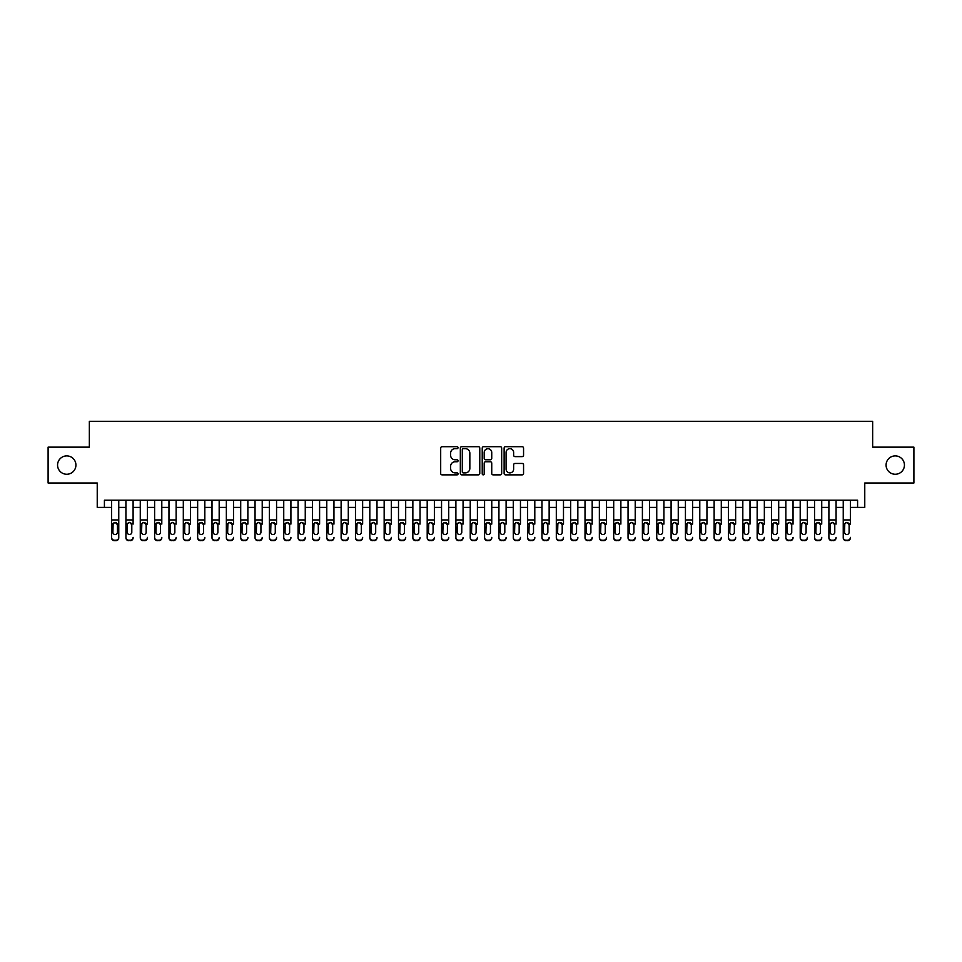 <?xml version="1.0" encoding="UTF-8"?>
<svg xmlns="http://www.w3.org/2000/svg" width="962" height="962" viewBox="0 0 962 962"><rect width="100%" height="100%" fill="white"/><g stroke="black" fill="none" stroke-linecap="round" stroke-linejoin="round"><path stroke-width="1.44" d="M458.044 447.679A0.986 0.986 0 0 0 457.058 446.693L442.099 446.693A1.407 1.407 0 0 0 440.692 448.1L440.692 473.448A1.407 1.407 0 0 0 442.099 474.855L457.058 474.855A0.986 0.986 0 0 0 458.044 473.869A0.986 0.986 0 0 0 457.058 472.883L455.122 472.883A4.509 4.509 0 0 1 450.613 468.374L450.613 466.269A4.509 4.509 0 0 1 455.122 461.76L457.058 461.76A0.986 0.986 0 0 0 458.044 460.774A0.986 0.986 0 0 0 457.058 459.788L455.122 459.788A4.509 4.509 0 0 1 450.613 455.279L450.613 453.162A4.509 4.509 0 0 1 455.122 448.665L457.058 448.665A0.986 0.986 0 0 0 458.044 447.679M886.074 465.079A9.187 9.187 0 0 0 895.249 474.254A9.187 9.187 0 0 0 904.436 465.079A9.187 9.187 0 0 0 895.249 455.892A9.187 9.187 0 0 0 886.074 465.079M57.564 465.079A9.187 9.187 0 0 0 66.751 474.254A9.187 9.187 0 0 0 75.926 465.079A9.187 9.187 0 0 0 66.751 455.892A9.187 9.187 0 0 0 57.564 465.079M522.15 456.613A1.407 1.407 0 0 0 523.556 455.206L523.556 448.1A1.407 1.407 0 0 0 522.15 446.693L505.543 446.693A1.407 1.407 0 0 0 504.124 448.1L504.124 473.448A1.407 1.407 0 0 0 505.543 474.855L522.15 474.855A1.407 1.407 0 0 0 523.556 473.448L523.556 464.85A1.407 1.407 0 0 0 522.15 463.443L515.043 463.443A1.407 1.407 0 0 0 513.636 464.85L513.636 469.119A3.764 3.764 0 0 1 509.872 472.883A3.764 3.764 0 0 1 506.096 469.119L506.096 452.429A3.764 3.764 0 0 1 509.872 448.665A3.764 3.764 0 0 1 513.636 452.429L513.636 455.206A1.407 1.407 0 0 0 515.043 456.613L522.15 456.613M104.413 507.395L104.413 500.228L857.587 500.228L857.587 507.395L864.766 507.395L864.766 483.008L913.9 483.008L913.9 447.138L872.654 447.138L872.654 421.32L89.346 421.32L89.346 447.138L48.1 447.138L48.1 483.008L97.234 483.008L97.234 507.395L111.58 507.395M479.773 448.1A1.407 1.407 0 0 0 478.354 446.693L461.748 446.693A1.407 1.407 0 0 0 460.329 448.1L460.329 473.448A1.407 1.407 0 0 0 461.748 474.855L478.354 474.855A1.407 1.407 0 0 0 479.773 473.448L479.773 448.1M483.645 446.693L500.252 446.693A1.407 1.407 0 0 1 501.671 448.1L501.671 473.448A1.407 1.407 0 0 1 500.252 474.855L493.145 474.855A1.407 1.407 0 0 1 491.738 473.448L491.738 463.167A1.407 1.407 0 0 0 490.331 461.76L485.618 461.76A1.407 1.407 0 0 0 484.199 463.167L484.199 473.869A0.986 0.986 0 0 1 483.213 474.855A0.986 0.986 0 0 1 482.227 473.869L482.227 448.1A1.407 1.407 0 0 1 483.645 446.693M118.759 507.395L125.926 507.395M133.105 507.395L140.272 507.395M147.451 507.395L154.617 507.395M161.796 507.395L168.963 507.395M176.142 507.395L183.309 507.395M190.488 507.395L197.655 507.395M204.834 507.395L212.001 507.395M219.18 507.395L226.359 507.395M233.525 507.395L240.704 507.395M247.871 507.395L255.05 507.395M262.217 507.395L269.396 507.395M276.563 507.395L283.742 507.395M290.909 507.395L298.088 507.395M305.255 507.395L312.434 507.395M319.6 507.395L326.779 507.395M333.946 507.395L341.125 507.395M348.292 507.395L355.471 507.395M362.638 507.395L369.817 507.395M376.984 507.395L384.163 507.395M391.33 507.395L398.508 507.395M405.687 507.395L412.854 507.395M420.033 507.395L427.2 507.395M434.379 507.395L441.546 507.395M448.725 507.395L455.892 507.395M463.071 507.395L470.238 507.395M477.417 507.395L484.583 507.395M491.762 507.395L498.929 507.395M506.108 507.395L513.275 507.395M520.454 507.395L527.621 507.395M534.8 507.395L541.967 507.395M549.146 507.395L556.313 507.395M563.491 507.395L570.67 507.395M577.837 507.395L585.016 507.395M592.183 507.395L599.362 507.395M606.529 507.395L613.708 507.395M620.875 507.395L628.054 507.395M635.221 507.395L642.4 507.395M649.566 507.395L656.745 507.395M663.912 507.395L671.091 507.395M678.258 507.395L685.437 507.395M692.604 507.395L699.783 507.395M706.95 507.395L714.129 507.395M721.296 507.395L728.474 507.395M735.641 507.395L742.82 507.395M749.999 507.395L757.166 507.395M764.345 507.395L771.512 507.395M778.691 507.395L785.858 507.395M793.037 507.395L800.204 507.395M807.383 507.395L814.549 507.395M821.728 507.395L828.895 507.395M836.074 507.395L843.241 507.395M850.42 507.395L857.587 507.395M463.287 448.665A0.986 0.986 0 0 0 462.301 449.651L462.301 471.897A0.986 0.986 0 0 0 463.287 472.883L465.331 472.883A4.509 4.509 0 0 0 469.841 468.374L469.841 453.162A4.509 4.509 0 0 0 465.331 448.665L463.287 448.665M491.738 452.501A3.764 3.764 0 0 0 487.974 448.737A3.764 3.764 0 0 0 484.199 452.501L484.199 458.381A1.407 1.407 0 0 0 485.618 459.788L490.331 459.788A1.407 1.407 0 0 0 491.738 458.381L491.738 452.501M111.58 524.098L111.58 537.385A2.874 2.85 -0 0 0 114.454 540.235L115.885 540.235A2.874 2.85 -0 0 0 118.759 537.385L118.759 537.83A2.874 2.85 180 0 1 115.885 540.68L115.885 540.235M117.46 532.263L117.46 524.699L117.46 532.263A2.297 2.273 180 0 1 115.163 534.535A2.297 2.273 180 0 0 117.46 532.263M112.879 532.707L112.879 532.263A2.297 2.273 180 0 0 115.163 534.535M113.973 522.739L112.879 524.53M116.366 522.739L115.163 522.402L117.46 524.699M118.759 500.228L118.759 537.385M111.58 500.228L111.58 537.83A2.874 2.85 180 0 0 114.454 540.68L115.885 540.68M111.58 523.653L113.131 523.653L112.879 532.263M113.131 523.653L115.163 522.402M125.926 500.228L125.926 537.385A2.874 2.85 -0 0 0 128.8 540.235L130.231 540.235A2.874 2.85 -0 0 0 133.105 537.385L133.105 537.83A2.874 2.85 180 0 1 130.231 540.68L130.231 540.235M133.105 524.098L133.105 500.228M131.806 532.263L131.806 524.699L131.806 532.263A2.297 2.273 180 0 1 129.521 534.535A2.297 2.273 180 0 0 131.806 532.263M127.224 532.707L127.224 532.263A2.297 2.273 180 0 0 129.521 534.535M128.319 522.739L127.224 524.53M130.712 522.739L129.521 522.402L131.806 524.699M140.272 500.228L140.272 537.385A2.874 2.85 -0 0 0 143.146 540.235L144.577 540.235A2.874 2.85 -0 0 0 147.451 537.385L147.451 537.83A2.874 2.85 180 0 1 144.577 540.68L144.577 540.235M147.451 524.098L147.451 500.228M146.152 532.263L146.152 524.699L146.152 532.263A2.297 2.273 180 0 1 143.867 534.535A2.297 2.273 180 0 0 146.152 532.263M141.57 532.707L141.57 532.263A2.297 2.273 180 0 0 143.867 534.535M142.665 522.739L141.57 524.53M145.058 522.739L143.867 522.402L146.152 524.699M154.617 500.228L154.617 537.385A2.874 2.85 -0 0 0 157.491 540.235L158.922 540.235A2.874 2.85 -0 0 0 161.796 537.385L161.796 537.83A2.874 2.85 180 0 1 158.922 540.68L158.922 540.235M161.796 524.098L161.796 500.228M160.498 532.263L160.498 524.699L160.498 532.263A2.297 2.273 180 0 1 158.213 534.535A2.297 2.273 180 0 0 160.498 532.263M155.916 532.707L155.916 532.263A2.297 2.273 180 0 0 158.213 534.535M157.01 522.739L155.916 524.53M159.403 522.739L158.213 522.402L160.498 524.699M168.963 500.228L168.963 537.385A2.874 2.85 -0 0 0 171.837 540.235L173.268 540.235A2.874 2.85 -0 0 0 176.142 537.385L176.142 537.83A2.874 2.85 180 0 1 173.268 540.68L173.268 540.235M176.142 524.098L176.142 500.228M174.856 532.263L174.856 524.699L174.856 532.263A2.297 2.273 180 0 1 172.559 534.535A2.297 2.273 180 0 0 174.856 532.263M170.262 532.707L170.262 532.263A2.297 2.273 180 0 0 172.559 534.535M171.356 522.739L170.262 524.53M173.749 522.739L172.559 522.402L174.856 524.699M128.8 540.235L130.231 540.68M128.8 540.68A2.874 2.85 180 0 1 125.926 537.83L125.926 537.385M125.926 523.653L127.477 523.653L127.224 532.263M127.477 523.653L129.521 522.402M143.146 540.235L144.577 540.68M143.146 540.68A2.874 2.85 180 0 1 140.272 537.83L140.272 537.385M140.272 523.653L141.823 523.653L141.57 532.263M141.823 523.653L143.867 522.402M157.491 540.235L158.922 540.68M157.491 540.68A2.874 2.85 180 0 1 154.617 537.83L154.617 537.385M154.617 523.653L156.169 523.653L155.916 532.263M156.169 523.653L158.213 522.402M171.837 540.235L173.268 540.68M171.837 540.68A2.874 2.85 180 0 1 168.963 537.83L168.963 537.385M168.963 523.653L170.514 523.653L170.262 532.263M170.514 523.653L172.559 522.402M183.309 500.228L183.309 537.385A2.874 2.85 -0 0 0 186.183 540.235L187.614 540.235A2.874 2.85 -0 0 0 190.488 537.385L190.488 537.83A2.874 2.85 180 0 1 187.614 540.68L187.614 540.235M190.488 524.098L190.488 500.228M189.201 532.263L189.201 524.699L189.201 532.263A2.297 2.273 180 0 1 186.905 534.535A2.297 2.273 180 0 0 189.201 532.263M184.608 532.707L184.608 532.263A2.297 2.273 180 0 0 186.905 534.535M185.702 522.739L184.608 524.53M188.095 522.739L186.905 522.402L189.201 524.699M186.183 540.235L187.614 540.68M186.183 540.68A2.874 2.85 180 0 1 183.309 537.83L183.309 537.385M183.309 523.653L184.86 523.653L184.608 532.263M184.86 523.653L186.905 522.402M197.655 500.228L197.655 537.385A2.874 2.85 -0 0 0 200.529 540.235L201.96 540.235A2.874 2.85 -0 0 0 204.834 537.385L204.834 537.83A2.874 2.85 180 0 1 201.96 540.68L201.96 540.235M204.834 524.098L204.834 500.228M203.547 532.263L203.547 524.699L203.547 532.263A2.297 2.273 180 0 1 201.25 534.535A2.297 2.273 180 0 0 203.547 532.263M198.954 532.707L198.954 532.263A2.297 2.273 180 0 0 201.25 534.535M200.048 522.739L198.954 524.53M202.441 522.739L201.25 522.402L203.547 524.699M200.529 540.235L201.96 540.68M200.529 540.68A2.874 2.85 180 0 1 197.655 537.83L197.655 537.385M197.655 523.653L199.206 523.653L198.954 532.263M199.206 523.653L201.25 522.402M212.001 500.228L212.001 537.385A2.874 2.85 -0 0 0 214.875 540.235L216.306 540.235A2.874 2.85 -0 0 0 219.18 537.385L219.18 537.83A2.874 2.85 180 0 1 216.306 540.68L216.306 540.235M219.18 524.098L219.18 500.228M217.893 532.263L217.893 524.699L217.893 532.263A2.297 2.273 180 0 1 215.596 534.535A2.297 2.273 180 0 0 217.893 532.263M213.299 532.707L213.299 532.263A2.297 2.273 180 0 0 215.596 534.535M214.394 522.739L213.299 524.53M216.787 522.739L215.596 522.402L217.893 524.699M214.875 540.235L216.306 540.68M214.875 540.68A2.874 2.85 180 0 1 212.001 537.83L212.001 537.385M212.001 523.653L213.552 523.653L213.299 532.263M213.552 523.653L215.596 522.402M226.359 500.228L226.359 537.385A2.874 2.85 -0 0 0 229.221 540.235L230.652 540.235A2.874 2.85 -0 0 0 233.525 537.385L233.525 537.83A2.874 2.85 180 0 1 230.652 540.68L230.652 540.235M233.525 524.098L233.525 500.228M232.239 532.263L232.239 524.699L232.239 532.263A2.297 2.273 180 0 1 229.942 534.535A2.297 2.273 180 0 0 232.239 532.263M227.645 532.707L227.645 532.263A2.297 2.273 180 0 0 229.942 534.535M228.74 522.739L227.645 524.53M231.133 522.739L229.942 522.402L232.239 524.699M229.221 540.235L230.652 540.68M229.221 540.68A2.874 2.85 180 0 1 226.359 537.83L226.359 537.385M226.359 523.653L227.898 523.653L227.645 532.263M227.898 523.653L229.942 522.402M240.704 500.228L240.704 537.385A2.874 2.85 -0 0 0 243.566 540.235L244.997 540.235A2.874 2.85 -0 0 0 247.871 537.385L247.871 537.83A2.874 2.85 180 0 1 244.997 540.68L244.997 540.235M247.871 524.098L247.871 500.228M246.585 532.263L246.585 524.699L246.585 532.263A2.297 2.273 180 0 1 244.288 534.535A2.297 2.273 180 0 0 246.585 532.263M241.991 532.707L241.991 532.263A2.297 2.273 180 0 0 244.288 534.535M243.085 522.739L241.991 524.53M245.478 522.739L244.288 522.402L246.585 524.699M243.566 540.235L244.997 540.68M243.566 540.68A2.874 2.85 180 0 1 240.704 537.83L240.704 537.385M240.704 523.653L242.244 523.653L241.991 532.263M242.244 523.653L244.288 522.402M255.05 500.228L255.05 537.385A2.874 2.85 -0 0 0 257.912 540.235L259.355 540.235A2.874 2.85 -0 0 0 262.217 537.385L262.217 537.83A2.874 2.85 180 0 1 259.355 540.68L259.355 540.235M262.217 524.098L262.217 500.228M260.93 532.263L260.93 524.699L260.93 532.263A2.297 2.273 180 0 1 258.634 534.535A2.297 2.273 180 0 0 260.93 532.263M256.337 532.707L256.337 532.263A2.297 2.273 180 0 0 258.634 534.535M257.431 522.739L256.337 524.53M259.824 522.739L258.634 522.402L260.93 524.699M257.912 540.235L259.355 540.68M257.912 540.68A2.874 2.85 180 0 1 255.05 537.83L255.05 537.385M255.05 523.653L256.589 523.653L256.337 532.263M256.589 523.653L258.634 522.402M269.396 500.228L269.396 537.385A2.874 2.85 -0 0 0 272.258 540.235L273.701 540.235A2.874 2.85 -0 0 0 276.563 537.385L276.563 537.83A2.874 2.85 180 0 1 273.701 540.68L273.701 540.235M276.563 524.098L276.563 500.228M275.276 532.263L275.276 524.699L275.276 532.263A2.297 2.273 180 0 1 272.98 534.535A2.297 2.273 180 0 0 275.276 532.263M270.683 532.707L270.683 532.263A2.297 2.273 180 0 0 272.98 534.535M271.777 522.739L270.683 524.53M274.182 522.739L272.98 522.402L275.276 524.699M272.258 540.235L273.701 540.68M272.258 540.68A2.874 2.85 180 0 1 269.396 537.83L269.396 537.385M269.396 523.653L270.935 523.653L270.683 532.263M270.935 523.653L272.98 522.402M283.742 500.228L283.742 537.385A2.874 2.85 -0 0 0 286.604 540.235L288.047 540.235A2.874 2.85 -0 0 0 290.909 537.385L290.909 537.83A2.874 2.85 180 0 1 288.047 540.68L288.047 540.235M290.909 524.098L290.909 500.228M289.622 532.263L289.622 524.699L289.622 532.263A2.297 2.273 180 0 1 287.325 534.535A2.297 2.273 180 0 0 289.622 532.263M285.029 532.707L285.029 532.263A2.297 2.273 180 0 0 287.325 534.535M286.123 522.739L285.029 524.53M288.528 522.739L287.325 522.402L289.622 524.699M286.604 540.235L288.047 540.68M286.604 540.68A2.874 2.85 180 0 1 283.742 537.83L283.742 537.385M283.742 523.653L285.281 523.653L285.029 532.263M285.281 523.653L287.325 522.402M298.088 500.228L298.088 537.385A2.874 2.85 -0 0 0 300.95 540.235L302.393 540.235A2.874 2.85 -0 0 0 305.255 537.385L305.255 537.83A2.874 2.85 180 0 1 302.393 540.68L302.393 540.235M305.255 524.098L305.255 500.228M303.968 532.263L303.968 524.699L303.968 532.263A2.297 2.273 180 0 1 301.671 534.535A2.297 2.273 180 0 0 303.968 532.263M299.374 532.707L299.374 532.263A2.297 2.273 180 0 0 301.671 534.535M300.469 522.739L299.374 524.53M302.874 522.739L301.671 522.402L303.968 524.699M300.95 540.235L302.393 540.68M300.95 540.68A2.874 2.85 180 0 1 298.088 537.83L298.088 537.385M298.088 523.653L299.627 523.653L299.374 532.263M299.627 523.653L301.671 522.402M312.434 500.228L312.434 537.385A2.874 2.85 -0 0 0 315.295 540.235L316.738 540.235A2.874 2.85 -0 0 0 319.6 537.385L319.6 537.83A2.874 2.85 180 0 1 316.738 540.68L316.738 540.235M319.6 524.098L319.6 500.228M318.314 532.263L318.314 524.699L318.314 532.263A2.297 2.273 180 0 1 316.017 534.535A2.297 2.273 180 0 0 318.314 532.263M313.72 532.707L313.72 532.263A2.297 2.273 180 0 0 316.017 534.535M314.815 522.739L313.72 524.53M317.219 522.739L316.017 522.402L318.314 524.699M315.295 540.235L316.738 540.68M315.295 540.68A2.874 2.85 180 0 1 312.434 537.83L312.434 537.385M312.434 523.653L313.973 523.653L313.72 532.263M313.973 523.653L316.017 522.402M326.779 500.228L326.779 537.385A2.874 2.85 -0 0 0 329.641 540.235L331.084 540.235A2.874 2.85 -0 0 0 333.946 537.385L333.946 537.83A2.874 2.85 180 0 1 331.084 540.68L331.084 540.235M333.946 524.098L333.946 500.228M332.66 532.263L332.66 524.699L332.66 532.263A2.297 2.273 180 0 1 330.363 534.535A2.297 2.273 180 0 0 332.66 532.263M328.066 532.707L328.066 532.263A2.297 2.273 180 0 0 330.363 534.535M329.16 522.739L328.066 524.53M331.565 522.739L330.363 522.402L332.66 524.699M329.641 540.235L331.084 540.68M329.641 540.68A2.874 2.85 180 0 1 326.779 537.83L326.779 537.385M326.779 523.653L328.319 523.653L328.066 532.263M328.319 523.653L330.363 522.402M341.125 500.228L341.125 537.385A2.874 2.85 -0 0 0 343.987 540.235L345.43 540.235A2.874 2.85 -0 0 0 348.292 537.385L348.292 537.83A2.874 2.85 180 0 1 345.43 540.68L345.43 540.235M348.292 524.098L348.292 500.228M347.005 532.263L347.005 524.699L347.005 532.263A2.297 2.273 180 0 1 344.709 534.535A2.297 2.273 180 0 0 347.005 532.263M342.412 532.707L342.412 532.263A2.297 2.273 180 0 0 344.709 534.535M343.518 522.739L342.412 524.53M345.911 522.739L344.709 522.402L347.005 524.699M343.987 540.235L345.43 540.68M343.987 540.68A2.874 2.85 180 0 1 341.125 537.83L341.125 537.385M341.125 523.653L342.664 523.653L342.412 532.263M342.664 523.653L344.709 522.402M355.471 500.228L355.471 537.385A2.874 2.85 -0 0 0 358.345 540.235L359.776 540.235A2.874 2.85 -0 0 0 362.638 537.385L362.638 537.83A2.874 2.85 180 0 1 359.776 540.68L359.776 540.235M362.638 524.098L362.638 500.228M361.351 532.263L361.351 524.699L361.351 532.263A2.297 2.273 180 0 1 359.054 534.535A2.297 2.273 180 0 0 361.351 532.263M356.758 532.707L356.758 532.263A2.297 2.273 180 0 0 359.054 534.535M357.864 522.739L356.758 524.53M360.257 522.739L359.054 522.402L361.351 524.699M358.345 540.235L359.776 540.68M358.345 540.68A2.874 2.85 180 0 1 355.471 537.83L355.471 537.385M355.471 523.653L357.01 523.653L356.758 532.263M357.01 523.653L359.054 522.402M369.817 500.228L369.817 537.385A2.874 2.85 -0 0 0 372.691 540.235L374.122 540.235A2.874 2.85 -0 0 0 376.984 537.385L376.984 537.83A2.874 2.85 180 0 1 374.122 540.68L374.122 540.235M376.984 524.098L376.984 500.228M375.697 532.263L375.697 524.699L375.697 532.263A2.297 2.273 180 0 1 373.4 534.535A2.297 2.273 180 0 0 375.697 532.263M371.104 532.707L371.104 532.263A2.297 2.273 180 0 0 373.4 534.535M372.21 522.739L371.104 524.53M374.603 522.739L373.4 522.402L375.697 524.699M372.691 540.235L374.122 540.68M372.691 540.68A2.874 2.85 180 0 1 369.817 537.83L369.817 537.385M369.817 523.653L371.356 523.653L371.104 532.263M371.356 523.653L373.4 522.402M384.163 500.228L384.163 537.385A2.874 2.85 -0 0 0 387.037 540.235L388.468 540.235A2.874 2.85 -0 0 0 391.33 537.385L391.33 537.83A2.874 2.85 180 0 1 388.468 540.68L388.468 540.235M391.33 524.098L391.33 500.228M390.043 532.263L390.043 524.699L390.043 532.263A2.297 2.273 180 0 1 387.746 534.535A2.297 2.273 180 0 0 390.043 532.263M385.449 532.707L385.449 532.263A2.297 2.273 180 0 0 387.746 534.535M386.556 522.739L385.449 524.53M388.949 522.739L387.746 522.402L390.043 524.699M387.037 540.235L388.468 540.68M387.037 540.68A2.874 2.85 180 0 1 384.163 537.83L384.163 537.385M384.163 523.653L385.702 523.653L385.449 532.263M385.702 523.653L387.746 522.402M398.508 500.228L398.508 537.385A2.874 2.85 -0 0 0 401.382 540.235L402.813 540.235A2.874 2.85 -0 0 0 405.687 537.385L405.687 537.83A2.874 2.85 180 0 1 402.813 540.68L402.813 540.235M405.687 524.098L405.687 500.228M404.389 532.263L404.389 524.699L404.389 532.263A2.297 2.273 180 0 1 402.092 534.535A2.297 2.273 180 0 0 404.389 532.263M399.795 532.707L399.795 532.263A2.297 2.273 180 0 0 402.092 534.535M400.901 522.739L399.795 524.53M403.294 522.739L402.092 522.402L404.389 524.699M401.382 540.235L402.813 540.68M401.382 540.68A2.874 2.85 180 0 1 398.508 537.83L398.508 537.385M398.508 523.653L400.06 523.653L399.795 532.263M400.06 523.653L402.092 522.402M412.854 500.228L412.854 537.385A2.874 2.85 -0 0 0 415.728 540.235L417.159 540.235A2.874 2.85 -0 0 0 420.033 537.385L420.033 537.83A2.874 2.85 180 0 1 417.159 540.68L417.159 540.235M420.033 524.098L420.033 500.228M418.735 532.263L418.735 524.699L418.735 532.263A2.297 2.273 180 0 1 416.438 534.535A2.297 2.273 180 0 0 418.735 532.263M414.141 532.707L414.141 532.263A2.297 2.273 180 0 0 416.438 534.535M415.247 522.739L414.141 524.53M417.64 522.739L416.438 522.402L418.735 524.699M415.728 540.235L417.159 540.68M415.728 540.68A2.874 2.85 180 0 1 412.854 537.83L412.854 537.385M412.854 523.653L414.406 523.653L414.141 532.263M414.406 523.653L416.438 522.402M427.2 500.228L427.2 537.385A2.874 2.85 -0 0 0 430.074 540.235L431.505 540.235A2.874 2.85 -0 0 0 434.379 537.385L434.379 537.83A2.874 2.85 180 0 1 431.505 540.68L431.505 540.235M434.379 524.098L434.379 500.228M433.08 532.263L433.08 524.699L433.08 532.263A2.297 2.273 180 0 1 430.784 534.535A2.297 2.273 180 0 0 433.08 532.263M428.487 532.707L428.487 532.263A2.297 2.273 180 0 0 430.784 534.535M429.593 522.739L428.487 524.53M431.986 522.739L430.784 522.402L433.08 524.699M430.074 540.235L431.505 540.68M430.074 540.68A2.874 2.85 180 0 1 427.2 537.83L427.2 537.385M427.2 523.653L428.751 523.653L428.487 532.263M428.751 523.653L430.784 522.402M441.546 500.228L441.546 537.385A2.874 2.85 -0 0 0 444.42 540.235L445.851 540.235A2.874 2.85 -0 0 0 448.725 537.385L448.725 537.83A2.874 2.85 180 0 1 445.851 540.68L445.851 540.235M448.725 524.098L448.725 500.228M447.426 532.263L447.426 524.699L447.426 532.263A2.297 2.273 180 0 1 445.129 534.535A2.297 2.273 180 0 0 447.426 532.263M442.845 532.707L442.845 532.263A2.297 2.273 180 0 0 445.129 534.535M443.939 522.739L442.845 524.53M446.332 522.739L445.129 522.402L447.426 524.699M444.42 540.235L445.851 540.68M444.42 540.68A2.874 2.85 180 0 1 441.546 537.83L441.546 537.385M441.546 523.653L443.097 523.653L442.845 532.263M443.097 523.653L445.129 522.402M455.892 500.228L455.892 537.385A2.874 2.85 -0 0 0 458.766 540.235L460.197 540.235A2.874 2.85 -0 0 0 463.071 537.385L463.071 537.83A2.874 2.85 180 0 1 460.197 540.68L460.197 540.235M463.071 524.098L463.071 500.228M461.772 532.263L461.772 524.699L461.772 532.263A2.297 2.273 180 0 1 459.475 534.535A2.297 2.273 180 0 0 461.772 532.263M457.19 532.707L457.19 532.263A2.297 2.273 180 0 0 459.475 534.535M458.285 522.739L457.19 524.53M460.678 522.739L459.475 522.402L461.772 524.699M458.766 540.235L460.197 540.68M458.766 540.68A2.874 2.85 180 0 1 455.892 537.83L455.892 537.385M455.892 523.653L457.443 523.653L457.19 532.263M457.443 523.653L459.475 522.402M470.238 500.228L470.238 537.385A2.874 2.85 -0 0 0 473.112 540.235L474.543 540.235A2.874 2.85 -0 0 0 477.417 537.385L477.417 537.83A2.874 2.85 180 0 1 474.543 540.68L474.543 540.235M477.417 524.098L477.417 500.228M476.118 532.263L476.118 524.699L476.118 532.263A2.297 2.273 180 0 1 473.821 534.535A2.297 2.273 180 0 0 476.118 532.263M471.536 532.707L471.536 532.263A2.297 2.273 180 0 0 473.821 534.535M472.631 522.739L471.536 524.53M475.024 522.739L473.821 522.402L476.118 524.699M473.112 540.235L474.543 540.68M473.112 540.68A2.874 2.85 180 0 1 470.238 537.83L470.238 537.385M470.238 523.653L471.789 523.653L471.536 532.263M471.789 523.653L473.821 522.402M484.583 500.228L484.583 537.385A2.874 2.85 -0 0 0 487.457 540.235L488.888 540.235A2.874 2.85 -0 0 0 491.762 537.385L491.762 537.83A2.874 2.85 180 0 1 488.888 540.68L488.888 540.235M491.762 524.098L491.762 500.228M490.464 532.263L490.464 524.699L490.464 532.263A2.297 2.273 180 0 1 488.179 534.535A2.297 2.273 180 0 0 490.464 532.263M485.882 532.707L485.882 532.263A2.297 2.273 180 0 0 488.179 534.535M486.976 522.739L485.882 524.53M489.369 522.739L488.179 522.402L490.464 524.699M487.457 540.235L488.888 540.68M487.457 540.68A2.874 2.85 180 0 1 484.583 537.83L484.583 537.385M484.583 523.653L486.135 523.653L485.882 532.263M486.135 523.653L488.179 522.402M498.929 500.228L498.929 537.385A2.874 2.85 -0 0 0 501.803 540.235L503.234 540.235A2.874 2.85 -0 0 0 506.108 537.385L506.108 537.83A2.874 2.85 180 0 1 503.234 540.68L503.234 540.235M506.108 524.098L506.108 500.228M504.809 532.263L504.809 524.699L504.809 532.263A2.297 2.273 180 0 1 502.525 534.535A2.297 2.273 180 0 0 504.809 532.263M500.228 532.707L500.228 532.263A2.297 2.273 180 0 0 502.525 534.535M501.322 522.739L500.228 524.53M503.715 522.739L502.525 522.402L504.809 524.699M501.803 540.235L503.234 540.68M501.803 540.68A2.874 2.85 180 0 1 498.929 537.83L498.929 537.385M498.929 523.653L500.48 523.653L500.228 532.263M500.48 523.653L502.525 522.402M513.275 500.228L513.275 537.385A2.874 2.85 -0 0 0 516.149 540.235L517.58 540.235A2.874 2.85 -0 0 0 520.454 537.385L520.454 537.83A2.874 2.85 180 0 1 517.58 540.68L517.58 540.235M520.454 524.098L520.454 500.228M519.155 532.263L519.155 524.699L519.155 532.263A2.297 2.273 180 0 1 516.871 534.535A2.297 2.273 180 0 0 519.155 532.263M514.574 532.707L514.574 532.263A2.297 2.273 180 0 0 516.871 534.535M515.668 522.739L514.574 524.53M518.061 522.739L516.871 522.402L519.155 524.699M516.149 540.235L517.58 540.68M516.149 540.68A2.874 2.85 180 0 1 513.275 537.83L513.275 537.385M513.275 523.653L514.826 523.653L514.574 532.263M514.826 523.653L516.871 522.402M527.621 500.228L527.621 537.385A2.874 2.85 -0 0 0 530.495 540.235L531.926 540.235A2.874 2.85 -0 0 0 534.8 537.385L534.8 537.83A2.874 2.85 180 0 1 531.926 540.68L531.926 540.235M534.8 524.098L534.8 500.228M533.513 532.263L533.513 524.699L533.513 532.263A2.297 2.273 180 0 1 531.216 534.535A2.297 2.273 180 0 0 533.513 532.263M528.92 532.707L528.92 532.263A2.297 2.273 180 0 0 531.216 534.535M530.014 522.739L528.92 524.53M532.407 522.739L531.216 522.402L533.513 524.699M530.495 540.235L531.926 540.68M530.495 540.68A2.874 2.85 180 0 1 527.621 537.83L527.621 537.385M527.621 523.653L529.172 523.653L528.92 532.263M529.172 523.653L531.216 522.402M541.967 500.228L541.967 537.385A2.874 2.85 -0 0 0 544.841 540.235L546.272 540.235A2.874 2.85 -0 0 0 549.146 537.385L549.146 537.83A2.874 2.85 180 0 1 546.272 540.68L546.272 540.235M549.146 524.098L549.146 500.228M547.859 532.263L547.859 524.699L547.859 532.263A2.297 2.273 180 0 1 545.562 534.535A2.297 2.273 180 0 0 547.859 532.263M543.265 532.707L543.265 532.263A2.297 2.273 180 0 0 545.562 534.535M544.36 522.739L543.265 524.53M546.753 522.739L545.562 522.402L547.859 524.699M544.841 540.235L546.272 540.68M544.841 540.68A2.874 2.85 180 0 1 541.967 537.83L541.967 537.385M541.967 523.653L543.518 523.653L543.265 532.263M543.518 523.653L545.562 522.402M556.313 500.228L556.313 537.385A2.874 2.85 -0 0 0 559.187 540.235L560.618 540.235A2.874 2.85 -0 0 0 563.491 537.385L563.491 537.83A2.874 2.85 180 0 1 560.618 540.68L560.618 540.235M563.491 524.098L563.491 500.228M562.205 532.263L562.205 524.699L562.205 532.263A2.297 2.273 180 0 1 559.908 534.535A2.297 2.273 180 0 0 562.205 532.263M557.611 532.707L557.611 532.263A2.297 2.273 180 0 0 559.908 534.535M558.706 522.739L557.611 524.53M561.099 522.739L559.908 522.402L562.205 524.699M559.187 540.235L560.618 540.68M559.187 540.68A2.874 2.85 180 0 1 556.313 537.83L556.313 537.385M556.313 523.653L557.864 523.653L557.611 532.263M557.864 523.653L559.908 522.402M570.67 500.228L570.67 537.385A2.874 2.85 -0 0 0 573.532 540.235L574.963 540.235A2.874 2.85 -0 0 0 577.837 537.385L577.837 537.83A2.874 2.85 180 0 1 574.963 540.68L574.963 540.235M577.837 524.098L577.837 500.228M576.551 532.263L576.551 524.699L576.551 532.263A2.297 2.273 180 0 1 574.254 534.535A2.297 2.273 180 0 0 576.551 532.263M571.957 532.707L571.957 532.263A2.297 2.273 180 0 0 574.254 534.535M573.051 522.739L571.957 524.53M575.444 522.739L574.254 522.402L576.551 524.699M573.532 540.235L574.963 540.68M573.532 540.68A2.874 2.85 180 0 1 570.67 537.83L570.67 537.385M570.67 523.653L572.21 523.653L571.957 532.263M572.21 523.653L574.254 522.402M585.016 500.228L585.016 537.385A2.874 2.85 -0 0 0 587.878 540.235L589.309 540.235A2.874 2.85 -0 0 0 592.183 537.385L592.183 537.83A2.874 2.85 180 0 1 589.309 540.68L589.309 540.235M592.183 524.098L592.183 500.228M590.896 532.263L590.896 524.699L590.896 532.263A2.297 2.273 180 0 1 588.6 534.535A2.297 2.273 180 0 0 590.896 532.263M586.303 532.707L586.303 532.263A2.297 2.273 180 0 0 588.6 534.535M587.397 522.739L586.303 524.53M589.79 522.739L588.6 522.402L590.896 524.699M587.878 540.235L589.309 540.68M587.878 540.68A2.874 2.85 180 0 1 585.016 537.83L585.016 537.385M585.016 523.653L586.555 523.653L586.303 532.263M586.555 523.653L588.6 522.402M599.362 500.228L599.362 537.385A2.874 2.85 -0 0 0 602.224 540.235L603.655 540.235A2.874 2.85 -0 0 0 606.529 537.385L606.529 537.83A2.874 2.85 180 0 1 603.655 540.68L603.655 540.235M606.529 524.098L606.529 500.228M605.242 532.263L605.242 524.699L605.242 532.263A2.297 2.273 180 0 1 602.946 534.535A2.297 2.273 180 0 0 605.242 532.263M600.649 532.707L600.649 532.263A2.297 2.273 180 0 0 602.946 534.535M601.743 522.739L600.649 524.53M604.136 522.739L602.946 522.402L605.242 524.699M602.224 540.235L603.655 540.68M602.224 540.68A2.874 2.85 180 0 1 599.362 537.83L599.362 537.385M599.362 523.653L600.901 523.653L600.649 532.263M600.901 523.653L602.946 522.402M613.708 500.228L613.708 537.385A2.874 2.85 -0 0 0 616.57 540.235L618.013 540.235A2.874 2.85 -0 0 0 620.875 537.385L620.875 537.83A2.874 2.85 180 0 1 618.013 540.68L618.013 540.235M620.875 524.098L620.875 500.228M619.588 532.263L619.588 524.699L619.588 532.263A2.297 2.273 180 0 1 617.291 534.535A2.297 2.273 180 0 0 619.588 532.263M614.995 532.707L614.995 532.263A2.297 2.273 180 0 0 617.291 534.535M616.089 522.739L614.995 524.53M618.482 522.739L617.291 522.402L619.588 524.699M616.57 540.235L618.013 540.68M616.57 540.68A2.874 2.85 180 0 1 613.708 537.83L613.708 537.385M613.708 523.653L615.247 523.653L614.995 532.263M615.247 523.653L617.291 522.402M628.054 500.228L628.054 537.385A2.874 2.85 -0 0 0 630.916 540.235L632.359 540.235A2.874 2.85 -0 0 0 635.221 537.385L635.221 537.83A2.874 2.85 180 0 1 632.359 540.68L632.359 540.235M635.221 524.098L635.221 500.228M633.934 532.263L633.934 524.699L633.934 532.263A2.297 2.273 180 0 1 631.637 534.535A2.297 2.273 180 0 0 633.934 532.263M629.34 532.707L629.34 532.263A2.297 2.273 180 0 0 631.637 534.535M630.435 522.739L629.34 524.53M632.84 522.739L631.637 522.402L633.934 524.699M630.916 540.235L632.359 540.68M630.916 540.68A2.874 2.85 180 0 1 628.054 537.83L628.054 537.385M628.054 523.653L629.593 523.653L629.34 532.263M629.593 523.653L631.637 522.402M642.4 500.228L642.4 537.385A2.874 2.85 -0 0 0 645.261 540.235L646.704 540.235A2.874 2.85 -0 0 0 649.566 537.385L649.566 537.83A2.874 2.85 180 0 1 646.704 540.68L646.704 540.235M649.566 524.098L649.566 500.228M648.28 532.263L648.28 524.699L648.28 532.263A2.297 2.273 180 0 1 645.983 534.535A2.297 2.273 180 0 0 648.28 532.263M643.686 532.707L643.686 532.263A2.297 2.273 180 0 0 645.983 534.535M644.78 522.739L643.686 524.53M647.186 522.739L645.983 522.402L648.28 524.699M645.261 540.235L646.704 540.68M645.261 540.68A2.874 2.85 180 0 1 642.4 537.83L642.4 537.385M642.4 523.653L643.939 523.653L643.686 532.263M643.939 523.653L645.983 522.402M656.745 500.228L656.745 537.385A2.874 2.85 -0 0 0 659.607 540.235L661.05 540.235A2.874 2.85 -0 0 0 663.912 537.385L663.912 537.83A2.874 2.85 180 0 1 661.05 540.68L661.05 540.235M663.912 524.098L663.912 500.228M662.626 532.263L662.626 524.699L662.626 532.263A2.297 2.273 180 0 1 660.329 534.535A2.297 2.273 180 0 0 662.626 532.263M658.032 532.707L658.032 532.263A2.297 2.273 180 0 0 660.329 534.535M659.126 522.739L658.032 524.53M661.531 522.739L660.329 522.402L662.626 524.699M659.607 540.235L661.05 540.68M659.607 540.68A2.874 2.85 180 0 1 656.745 537.83L656.745 537.385M656.745 523.653L658.285 523.653L658.032 532.263M658.285 523.653L660.329 522.402M671.091 500.228L671.091 537.385A2.874 2.85 -0 0 0 673.953 540.235L675.396 540.235A2.874 2.85 -0 0 0 678.258 537.385L678.258 537.83A2.874 2.85 180 0 1 675.396 540.68L675.396 540.235M678.258 524.098L678.258 500.228M676.971 532.263L676.971 524.699L676.971 532.263A2.297 2.273 180 0 1 674.675 534.535A2.297 2.273 180 0 0 676.971 532.263M672.378 532.707L672.378 532.263A2.297 2.273 180 0 0 674.675 534.535M673.472 522.739L672.378 524.53M675.877 522.739L674.675 522.402L676.971 524.699M673.953 540.235L675.396 540.68M673.953 540.68A2.874 2.85 180 0 1 671.091 537.83L671.091 537.385M671.091 523.653L672.63 523.653L672.378 532.263M672.63 523.653L674.675 522.402M685.437 500.228L685.437 537.385A2.874 2.85 -0 0 0 688.299 540.235L689.742 540.235A2.874 2.85 -0 0 0 692.604 537.385L692.604 537.83A2.874 2.85 180 0 1 689.742 540.68L689.742 540.235M692.604 524.098L692.604 500.228M691.317 532.263L691.317 524.699L691.317 532.263A2.297 2.273 180 0 1 689.02 534.535A2.297 2.273 180 0 0 691.317 532.263M686.724 532.707L686.724 532.263A2.297 2.273 180 0 0 689.02 534.535M687.818 522.739L686.724 524.53M690.223 522.739L689.02 522.402L691.317 524.699M688.299 540.235L689.742 540.68M688.299 540.68A2.874 2.85 180 0 1 685.437 537.83L685.437 537.385M685.437 523.653L686.976 523.653L686.724 532.263M686.976 523.653L689.02 522.402M699.783 500.228L699.783 537.385A2.874 2.85 -0 0 0 702.645 540.235L704.088 540.235A2.874 2.85 -0 0 0 706.95 537.385L706.95 537.83A2.874 2.85 180 0 1 704.088 540.68L704.088 540.235M706.95 524.098L706.95 500.228M705.663 532.263L705.663 524.699L705.663 532.263A2.297 2.273 180 0 1 703.366 534.535A2.297 2.273 180 0 0 705.663 532.263M701.07 532.707L701.07 532.263A2.297 2.273 180 0 0 703.366 534.535M702.176 522.739L701.07 524.53M704.569 522.739L703.366 522.402L705.663 524.699M702.645 540.235L704.088 540.68M702.645 540.68A2.874 2.85 180 0 1 699.783 537.83L699.783 537.385M699.783 523.653L701.322 523.653L701.07 532.263M701.322 523.653L703.366 522.402M714.129 500.228L714.129 537.385A2.874 2.85 -0 0 0 717.003 540.235L718.434 540.235A2.874 2.85 -0 0 0 721.296 537.385L721.296 537.83A2.874 2.85 180 0 1 718.434 540.68L718.434 540.235M721.296 524.098L721.296 500.228M720.009 532.263L720.009 524.699L720.009 532.263A2.297 2.273 180 0 1 717.712 534.535A2.297 2.273 180 0 0 720.009 532.263M715.415 532.707L715.415 532.263A2.297 2.273 180 0 0 717.712 534.535M716.522 522.739L715.415 524.53M718.915 522.739L717.712 522.402L720.009 524.699M717.003 540.235L718.434 540.68M717.003 540.68A2.874 2.85 180 0 1 714.129 537.83L714.129 537.385M714.129 523.653L715.668 523.653L715.415 532.263M715.668 523.653L717.712 522.402M728.474 500.228L728.474 537.385A2.874 2.85 -0 0 0 731.348 540.235L732.779 540.235A2.874 2.85 -0 0 0 735.641 537.385L735.641 537.83A2.874 2.85 180 0 1 732.779 540.68L732.779 540.235M735.641 524.098L735.641 500.228M734.355 532.263L734.355 524.699L734.355 532.263A2.297 2.273 180 0 1 732.058 534.535A2.297 2.273 180 0 0 734.355 532.263M729.761 532.707L729.761 532.263A2.297 2.273 180 0 0 732.058 534.535M730.867 522.739L729.761 524.53M733.26 522.739L732.058 522.402L734.355 524.699M731.348 540.235L732.779 540.68M731.348 540.68A2.874 2.85 180 0 1 728.474 537.83L728.474 537.385M728.474 523.653L730.014 523.653L729.761 532.263M730.014 523.653L732.058 522.402M742.82 500.228L742.82 537.385A2.874 2.85 -0 0 0 745.694 540.235L747.125 540.235A2.874 2.85 -0 0 0 749.999 537.385L749.999 537.83A2.874 2.85 180 0 1 747.125 540.68L747.125 540.235M749.999 524.098L749.999 500.228M748.701 532.263L748.701 524.699L748.701 532.263A2.297 2.273 180 0 1 746.404 534.535A2.297 2.273 180 0 0 748.701 532.263M744.107 532.707L744.107 532.263A2.297 2.273 180 0 0 746.404 534.535M745.213 522.739L744.107 524.53M747.606 522.739L746.404 522.402L748.701 524.699M745.694 540.235L747.125 540.68M745.694 540.68A2.874 2.85 180 0 1 742.82 537.83L742.82 537.385M742.82 523.653L744.36 523.653L744.107 532.263M744.36 523.653L746.404 522.402M757.166 500.228L757.166 537.385A2.874 2.85 -0 0 0 760.04 540.235L761.471 540.235A2.874 2.85 -0 0 0 764.345 537.385L764.345 537.83A2.874 2.85 180 0 1 761.471 540.68L761.471 540.235M764.345 524.098L764.345 500.228M763.046 532.263L763.046 524.699L763.046 532.263A2.297 2.273 180 0 1 760.75 534.535A2.297 2.273 180 0 0 763.046 532.263M758.453 532.707L758.453 532.263A2.297 2.273 180 0 0 760.75 534.535M759.559 522.739L758.453 524.53M761.952 522.739L760.75 522.402L763.046 524.699M760.04 540.235L761.471 540.68M760.04 540.68A2.874 2.85 180 0 1 757.166 537.83L757.166 537.385M757.166 523.653L758.717 523.653L758.453 532.263M758.717 523.653L760.75 522.402M771.512 500.228L771.512 537.385A2.874 2.85 -0 0 0 774.386 540.235L775.817 540.235A2.874 2.85 -0 0 0 778.691 537.385L778.691 537.83A2.874 2.85 180 0 1 775.817 540.68L775.817 540.235M778.691 524.098L778.691 500.228M777.392 532.263L777.392 524.699L777.392 532.263A2.297 2.273 180 0 1 775.095 534.535A2.297 2.273 180 0 0 777.392 532.263M772.799 532.707L772.799 532.263A2.297 2.273 180 0 0 775.095 534.535M773.905 522.739L772.799 524.53M776.298 522.739L775.095 522.402L777.392 524.699M774.386 540.235L775.817 540.68M774.386 540.68A2.874 2.85 180 0 1 771.512 537.83L771.512 537.385M771.512 523.653L773.063 523.653L772.799 532.263M773.063 523.653L775.095 522.402M785.858 500.228L785.858 537.385A2.874 2.85 -0 0 0 788.732 540.235L790.163 540.235A2.874 2.85 -0 0 0 793.037 537.385L793.037 537.83A2.874 2.85 180 0 1 790.163 540.68L790.163 540.235M793.037 524.098L793.037 500.228M791.738 532.263L791.738 524.699L791.738 532.263A2.297 2.273 180 0 1 789.441 534.535A2.297 2.273 180 0 0 791.738 532.263M787.144 532.707L787.144 532.263A2.297 2.273 180 0 0 789.441 534.535M788.251 522.739L787.144 524.53M790.644 522.739L789.441 522.402L791.738 524.699M788.732 540.235L790.163 540.68M788.732 540.68A2.874 2.85 180 0 1 785.858 537.83L785.858 537.385M785.858 523.653L787.409 523.653L787.144 532.263M787.409 523.653L789.441 522.402M800.204 500.228L800.204 537.385A2.874 2.85 -0 0 0 803.078 540.235L804.509 540.235A2.874 2.85 -0 0 0 807.383 537.385L807.383 537.83A2.874 2.85 180 0 1 804.509 540.68L804.509 540.235M807.383 524.098L807.383 500.228M806.084 532.263L806.084 524.699L806.084 532.263A2.297 2.273 180 0 1 803.787 534.535A2.297 2.273 180 0 0 806.084 532.263M801.502 532.707L801.502 532.263A2.297 2.273 180 0 0 803.787 534.535M802.597 522.739L801.502 524.53M804.99 522.739L803.787 522.402L806.084 524.699M803.078 540.235L804.509 540.68M803.078 540.68A2.874 2.85 180 0 1 800.204 537.83L800.204 537.385M800.204 523.653L801.755 523.653L801.502 532.263M801.755 523.653L803.787 522.402M814.549 500.228L814.549 537.385A2.874 2.85 -0 0 0 817.423 540.235L818.854 540.235A2.874 2.85 -0 0 0 821.728 537.385L821.728 537.83A2.874 2.85 180 0 1 818.854 540.68L818.854 540.235M821.728 524.098L821.728 500.228M820.43 532.263L820.43 524.699L820.43 532.263A2.297 2.273 180 0 1 818.133 534.535A2.297 2.273 180 0 0 820.43 532.263M815.848 532.707L815.848 532.263A2.297 2.273 180 0 0 818.133 534.535M816.942 522.739L815.848 524.53M819.335 522.739L818.133 522.402L820.43 524.699M817.423 540.235L818.854 540.68M817.423 540.68A2.874 2.85 180 0 1 814.549 537.83L814.549 537.385M814.549 523.653L816.101 523.653L815.848 532.263M816.101 523.653L818.133 522.402M828.895 500.228L828.895 537.385A2.874 2.85 -0 0 0 831.769 540.235L833.2 540.235A2.874 2.85 -0 0 0 836.074 537.385L836.074 537.83A2.874 2.85 180 0 1 833.2 540.68L833.2 540.235M836.074 524.098L836.074 500.228M834.775 532.263L834.775 524.699L834.775 532.263A2.297 2.273 180 0 1 832.479 534.535A2.297 2.273 180 0 0 834.775 532.263M830.194 532.707L830.194 532.263A2.297 2.273 180 0 0 832.479 534.535M831.288 522.739L830.194 524.53M833.681 522.739L832.479 522.402L834.775 524.699M831.769 540.235L833.2 540.68M831.769 540.68A2.874 2.85 180 0 1 828.895 537.83L828.895 537.385M828.895 523.653L830.447 523.653L830.194 532.263M830.447 523.653L832.479 522.402M843.241 500.228L843.241 537.385A2.874 2.85 -0 0 0 846.115 540.235L847.546 540.235A2.874 2.85 -0 0 0 850.42 537.385L850.42 537.83A2.874 2.85 180 0 1 847.546 540.68L847.546 540.235M850.42 524.098L850.42 500.228M849.121 532.263L849.121 524.699L849.121 532.263A2.297 2.273 180 0 1 846.837 534.535A2.297 2.273 180 0 0 849.121 532.263M844.54 532.707L844.54 532.263A2.297 2.273 180 0 0 846.837 534.535M845.634 522.739L844.54 524.53M848.027 522.739L846.837 522.402L849.121 524.699M846.115 540.235L847.546 540.68M846.115 540.68A2.874 2.85 180 0 1 843.241 537.83L843.241 537.385M843.241 523.653L844.792 523.653L844.54 532.263M844.792 523.653L846.837 522.402M117.208 523.653L118.759 523.653M111.58 519.937L118.759 519.937M111.58 500.324L118.759 500.324M131.553 523.653L133.105 523.653M125.926 519.937L133.105 519.937M125.926 500.324L133.105 500.324M145.899 523.653L147.451 523.653M140.272 519.937L147.451 519.937M140.272 500.324L147.451 500.324M160.245 523.653L161.796 523.653M154.617 519.937L161.796 519.937M154.617 500.324L161.796 500.324M174.591 523.653L176.142 523.653M168.963 519.937L176.142 519.937M168.963 500.324L176.142 500.324M188.937 523.653L190.488 523.653M183.309 519.937L190.488 519.937M183.309 500.324L190.488 500.324M203.283 523.653L204.834 523.653M197.655 519.937L204.834 519.937M197.655 500.324L204.834 500.324M217.64 523.653L219.18 523.653M212.001 519.937L219.18 519.937M212.001 500.324L219.18 500.324M231.986 523.653L233.525 523.653M226.359 519.937L233.525 519.937M226.359 500.324L233.525 500.324M246.332 523.653L247.871 523.653M240.704 519.937L247.871 519.937M240.704 500.324L247.871 500.324M260.678 523.653L262.217 523.653M255.05 519.937L262.217 519.937M255.05 500.324L262.217 500.324M275.024 523.653L276.563 523.653M269.396 519.937L276.563 519.937M269.396 500.324L276.563 500.324M289.37 523.653L290.909 523.653M283.742 519.937L290.909 519.937M283.742 500.324L290.909 500.324M303.715 523.653L305.255 523.653M298.088 519.937L305.255 519.937M298.088 500.324L305.255 500.324M318.061 523.653L319.6 523.653M312.434 519.937L319.6 519.937M312.434 500.324L319.6 500.324M332.407 523.653L333.946 523.653M326.779 519.937L333.946 519.937M326.779 500.324L333.946 500.324M346.753 523.653L348.292 523.653M341.125 519.937L348.292 519.937M341.125 500.324L348.292 500.324M361.099 523.653L362.638 523.653M355.471 519.937L362.638 519.937M355.471 500.324L362.638 500.324M375.445 523.653L376.984 523.653M369.817 519.937L376.984 519.937M369.817 500.324L376.984 500.324M389.79 523.653L391.33 523.653M384.163 519.937L391.33 519.937M384.163 500.324L391.33 500.324M404.136 523.653L405.687 523.653M398.508 519.937L405.687 519.937M398.508 500.324L405.687 500.324M418.482 523.653L420.033 523.653M412.854 519.937L420.033 519.937M412.854 500.324L420.033 500.324M432.828 523.653L434.379 523.653M427.2 519.937L434.379 519.937M427.2 500.324L434.379 500.324M447.174 523.653L448.725 523.653M441.546 519.937L448.725 519.937M441.546 500.324L448.725 500.324M461.519 523.653L463.071 523.653M455.892 519.937L463.071 519.937M455.892 500.324L463.071 500.324M475.865 523.653L477.417 523.653M470.238 519.937L477.417 519.937M470.238 500.324L477.417 500.324M490.211 523.653L491.762 523.653M484.583 519.937L491.762 519.937M484.583 500.324L491.762 500.324M504.557 523.653L506.108 523.653M498.929 519.937L506.108 519.937M498.929 500.324L506.108 500.324M518.903 523.653L520.454 523.653M513.275 519.937L520.454 519.937M513.275 500.324L520.454 500.324M533.249 523.653L534.8 523.653M527.621 519.937L534.8 519.937M527.621 500.324L534.8 500.324M547.594 523.653L549.146 523.653M541.967 519.937L549.146 519.937M541.967 500.324L549.146 500.324M561.94 523.653L563.491 523.653M556.313 519.937L563.491 519.937M556.313 500.324L563.491 500.324M576.298 523.653L577.837 523.653M570.67 519.937L577.837 519.937M570.67 500.324L577.837 500.324M590.644 523.653L592.183 523.653M585.016 519.937L592.183 519.937M585.016 500.324L592.183 500.324M604.99 523.653L606.529 523.653M599.362 519.937L606.529 519.937M599.362 500.324L606.529 500.324M619.336 523.653L620.875 523.653M613.708 519.937L620.875 519.937M613.708 500.324L620.875 500.324M633.681 523.653L635.221 523.653M628.054 519.937L635.221 519.937M628.054 500.324L635.221 500.324M648.027 523.653L649.566 523.653M642.4 519.937L649.566 519.937M642.4 500.324L649.566 500.324M662.373 523.653L663.912 523.653M656.745 519.937L663.912 519.937M656.745 500.324L663.912 500.324M676.719 523.653L678.258 523.653M671.091 519.937L678.258 519.937M671.091 500.324L678.258 500.324M691.065 523.653L692.604 523.653M685.437 519.937L692.604 519.937M685.437 500.324L692.604 500.324M705.411 523.653L706.95 523.653M699.783 519.937L706.95 519.937M699.783 500.324L706.95 500.324M719.756 523.653L721.296 523.653M714.129 519.937L721.296 519.937M714.129 500.324L721.296 500.324M734.102 523.653L735.641 523.653M728.474 519.937L735.641 519.937M728.474 500.324L735.641 500.324M748.448 523.653L749.999 523.653M742.82 519.937L749.999 519.937M742.82 500.324L749.999 500.324M762.794 523.653L764.345 523.653M757.166 519.937L764.345 519.937M757.166 500.324L764.345 500.324M777.14 523.653L778.691 523.653M771.512 519.937L778.691 519.937M771.512 500.324L778.691 500.324M791.486 523.653L793.037 523.653M785.858 519.937L793.037 519.937M785.858 500.324L793.037 500.324M805.831 523.653L807.383 523.653M800.204 519.937L807.383 519.937M800.204 500.324L807.383 500.324M820.177 523.653L821.728 523.653M814.549 519.937L821.728 519.937M814.549 500.324L821.728 500.324M834.523 523.653L836.074 523.653M828.895 519.937L836.074 519.937M828.895 500.324L836.074 500.324M848.869 523.653L850.42 523.653M843.241 519.937L850.42 519.937M843.241 500.324L850.42 500.324"/></g></svg>
